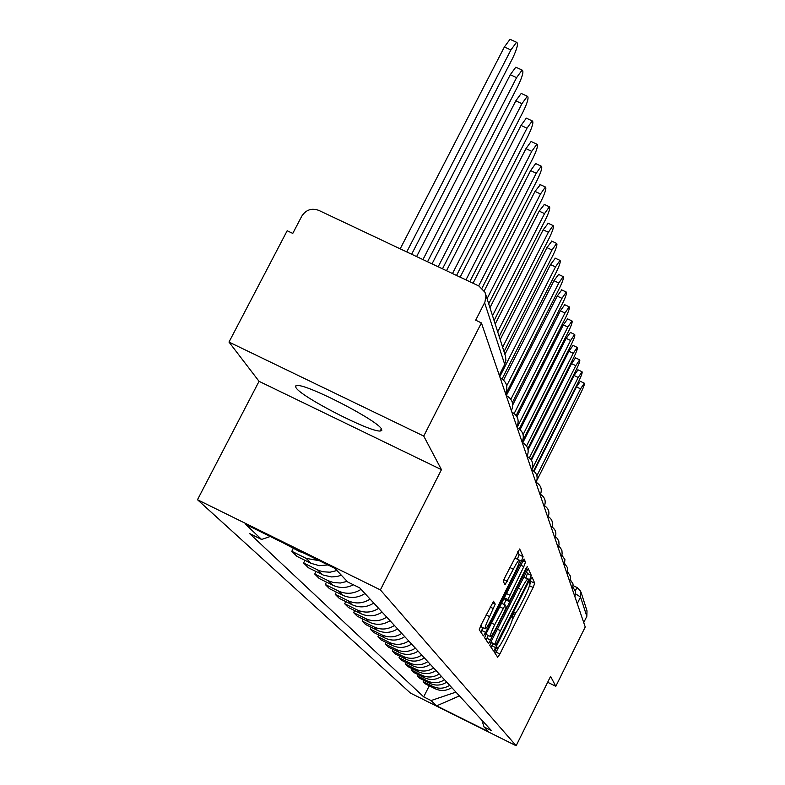 <?xml version="1.0" encoding="UTF-8"?>
<svg xmlns="http://www.w3.org/2000/svg" width="785" height="785" viewBox="0 0 785 785"><rect width="100%" height="100%" fill="white"/><g stroke="black" fill="none" stroke-linecap="round" stroke-linejoin="round"><path stroke-width="1.18" d="M495.629 649.529L494.521 652.492L497.729 657.261L499.888 653.993L533.133 587.494L534.732 583.265L532.132 577.309L530.64 579.536L529.502 582.558L529.855 583.324C529.983 585.129 528.256 589.692 524.694 597.022L521.897 602.605C518.591 609.082 516.363 612.555 515.215 613.016L514.646 612.172L513.164 614.469L512.046 617.461L512.428 618.158C512.605 619.865 510.907 624.389 507.336 631.729L504.529 637.341C501.144 643.955 498.877 647.488 497.71 647.929L497.131 647.183L495.629 649.529M295.994 387.731C301.332 396.994 369.784 432.172 380.215 431.024L381.775 430.523L381.549 429.101C378.341 420.917 308.76 384.797 297.476 385.484L295.543 385.994L295.994 387.731M493.569 601.241L480.93 625.184L479.252 629.776L483.413 635.928L485.699 632.435L521.387 561.226L523.085 556.653L519.68 548.98L505.098 577.004L503.391 581.656L505.03 584.727L513.331 569.213C516.226 563.581 518.208 560.549 519.258 560.117C519.896 561.049 518.443 565.171 514.901 572.5L491.351 619.483C488.358 625.302 486.327 628.412 485.248 628.814C484.659 627.863 486.101 623.79 489.575 616.598L495.227 604.116L493.48 601.202M380.382 589.908L441.455 469.656L423.733 436.077L481.411 322.92L585.237 626.989L555.809 686.296L550.579 676.395L516.137 745.75L380.382 589.908L197.486 499.721L410.457 693.086L516.137 745.75M491.381 641.07L489.771 645.417L493.539 650.991L495.698 647.635L529.669 579.742L531.298 575.415L528.217 568.458L491.381 641.07M488.564 643.621L484.639 637.793L486.288 633.328L524.056 558.959M524.115 559.008L525.489 562.148L523.811 566.652L507.915 599.524L508.965 601.418L511.133 598.062L525.832 568.713L527.324 566.407L526.205 569.557L488.594 643.641M423.733 436.077L228.994 342.064L287.173 230.751L292.776 233.41L301.774 216.179C305.964 209.772 311.625 207.839 318.769 210.37L478.928 286.025L485.022 292.354L485.935 296.024L484.944 301.999L475.69 320.201L481.411 322.92M228.994 342.064L259.05 381.324L197.486 499.721M581.086 592.39L587.003 610.858L586.827 616.333L580.527 597.022L575.709 593.941M583.726 622.574L586.827 616.333M547.665 682.273L555.809 686.296M449.658 685.315C444.271 688.71 438.717 689.112 432.967 686.512L435.214 688.779C440.905 691.359 446.42 690.967 451.758 687.591M435.214 688.779L425.519 683.961L423.193 681.655L423.841 680.369M432.967 686.512L423.193 681.655M418.209 674.698L417.532 676.032L419.955 678.436L429.846 683.352C435.655 685.982 441.288 685.58 446.734 682.136M444.536 679.761C439.05 683.235 433.369 683.647 427.511 680.997L417.532 676.032M412.331 668.791L411.634 670.184L414.156 672.686L424.253 677.7C430.18 680.389 435.93 679.977 441.494 676.464M439.207 673.981C433.595 677.534 427.796 677.946 421.82 675.237L411.634 670.184M406.208 662.618L405.482 664.071L408.112 666.691L418.425 671.813C424.479 674.551 430.347 674.129 436.028 670.537M433.644 667.957C427.903 671.577 421.987 671.999 415.873 669.242L405.482 664.071M399.82 656.172L399.055 657.693L401.802 660.43L412.331 665.66C418.523 668.457 424.518 668.025 430.317 664.355M427.835 661.657C421.967 665.356 415.922 665.798 409.672 662.972L399.055 657.693M393.138 649.44L392.333 651.03L395.208 653.885L405.973 659.233C412.292 662.089 418.425 661.647 424.361 657.899M421.761 655.073C415.765 658.86 409.574 659.312 403.196 656.427L392.333 651.03M386.151 642.395L385.307 644.063L388.32 647.046L399.32 652.512C405.786 655.426 412.056 654.975 418.13 651.138M415.402 648.184C409.27 652.06 402.94 652.521 396.415 649.568L385.307 644.063M378.831 635.006L377.948 636.753L381.098 639.893L392.353 645.476C398.966 648.459 405.384 647.988 411.595 644.073M408.75 640.972C402.469 644.936 395.993 645.407 389.311 642.395L377.948 636.753M371.158 627.264L370.226 629.099L373.542 632.386L385.062 638.097C391.823 641.149 398.397 640.668 404.766 636.655M401.763 633.416C395.336 637.469 388.703 637.95 381.863 634.869L370.226 629.099M363.112 619.139L362.13 621.063L365.604 624.517L377.399 630.355C384.336 633.485 391.058 632.995 397.583 628.883M394.443 625.478C387.849 629.629 381.049 630.129 374.043 626.97L362.13 621.063M354.643 610.593L353.613 612.624L357.273 616.245L369.362 622.23C376.466 625.439 383.365 624.929 390.047 620.709M386.74 617.128C379.979 621.396 373.012 621.906 365.83 618.668L353.613 612.624M345.743 601.595L344.654 603.734L348.501 607.551L360.904 613.684C368.185 616.971 375.259 616.451 382.118 612.123M378.645 608.355C371.707 612.722 364.554 613.252 357.185 609.935L344.654 603.734M336.373 592.116L335.224 594.373L339.277 598.386L351.994 604.685C359.471 608.051 366.723 607.511 373.768 603.076M370.108 599.102C362.974 603.587 355.634 604.136 348.079 600.731L335.224 594.373M326.482 582.107L325.265 584.491L329.543 588.73L342.594 595.187C350.277 598.641 357.724 598.091 364.966 593.538M361.1 589.339C353.77 593.951 346.234 594.51 338.463 591.017L325.265 584.491M316.031 571.529L314.736 574.051L319.26 578.535L332.673 585.168C339.581 588.348 346.509 588.23 353.436 584.805M347.147 581.391L340.396 583.01L333.507 582.568L328.307 580.753L314.736 574.051M304.973 560.323L303.599 563.002L308.397 567.751L323.459 575.14L331.643 576.936L337.265 576.445L341.338 575.209M336.942 570.538L329.994 572.206L322.9 571.755L318.847 570.479L303.599 563.002M293.256 548.44L291.794 551.286L296.877 556.33L311.066 563.336L319.318 565.671L327.924 564.945M319.367 560.726L306.16 558.37L291.794 551.286M283.454 543.014L299.271 551.413L304.07 553.18M481.823 720.169L484.06 726.949L488.535 731.698L436.646 705.843L431.073 700.554L455.938 692.115M270.256 536.498L261.572 539.452L249.591 533.545L423.684 696.874L431.073 700.554M261.572 539.452L245.734 524.409L334.93 568.399L347.696 581.97L359.815 587.955L491.498 730.649L484.06 726.949M441.455 469.656L259.05 381.324M429.248 685.815L423.684 696.874M436.646 705.843L459.431 695.903M529.679 585.031L530.964 581.42L530.375 580.086M495.315 653.66L498.485 647.419M512.281 619.836L515.922 612.545M525.724 578.074L527.451 573.541L526.392 571.156M491.027 647.291L492.882 643.69M495.816 645.133L527.235 583.088L528.384 580.056L527.824 579.094C526.657 579.575 524.419 583.059 521.093 589.555L500.496 630.698C496.846 638.215 495.139 642.797 495.364 644.456L491.959 643.239L495.826 645.142M524.105 577.279L522.977 577.976M491.783 640.266L491.498 642.542L495.364 644.456M491.959 643.239L491.498 642.542M504.078 597.827L505.04 599.485M506.06 599.995L503.891 604.332M488.299 635.457L486.886 638.274L490.821 640.217M494.756 624.654C491.371 631.65 489.958 635.614 490.507 636.547C491.538 636.154 493.52 633.102 496.444 627.401L504.549 611.221L506.188 606.805L505.187 604.98L494.756 624.654L491.449 623.025M486.612 632.681L486.543 634.594L490.409 636.498M486.033 639.863L486.886 638.274M481.421 624.212L481.195 626.822L485.14 628.765M515.353 558.213L514.096 559.077M517.393 559.205L519.052 554.691L517.757 551.786M480.793 632.072L483.03 627.725M537.018 480.096L581.234 392.117C583.746 386.877 584.766 383.904 584.295 383.188L580.557 388.85L536.871 475.749M534.055 471.236L576.475 386.907L580.331 381.314M533.643 470.892L578.928 380.882C581.499 375.515 582.539 372.473 582.038 371.747L578.221 377.487L531.847 469.656M531.416 460.196L574.051 375.505L578.005 369.833M531.003 459.598L576.524 369.185C579.163 363.69 580.213 360.57 579.683 359.824L575.788 365.653L529.365 457.861M528.099 449.834L571.539 363.632L575.572 357.882M527.824 448.677L574.012 357.008C576.72 351.366 577.789 348.167 577.22 347.402L573.256 353.319L526.539 445.998M522.781 442.74L568.909 351.258L573.04 345.429M522.329 441.612L571.402 344.311C574.188 338.512 575.268 335.234 574.659 334.459L570.616 340.464L523.095 434.645M520.112 429.611L566.171 338.364L570.401 332.447M519.278 428.914L568.683 331.054C571.539 325.098 572.638 321.732 571.99 320.937L567.859 327.041L517.119 427.491M516.942 416.668L563.316 324.892L567.653 318.896M516.177 415.481L565.838 317.209C568.772 311.086 569.89 307.622 569.194 306.817L564.974 313.009L514.185 413.469M512.742 404.913L560.333 310.821L564.768 304.737M512.369 402.528L562.865 302.735C565.877 296.436 567.015 292.874 566.27 292.049L561.962 298.339L510.868 399.3M506.256 395.679L557.213 296.112L561.766 289.93M505.756 394.198L559.744 287.585C562.855 281.099 564.003 277.429 563.208 276.595L558.802 282.983L506.708 385.798M503.548 380.107L553.945 280.706L558.616 274.436M502.106 378.949L556.486 271.718C559.685 265.016 560.853 261.248 559.999 260.394L555.495 266.89L499.78 376.712M504.902 354.437L550.52 264.565L555.319 258.206M504.019 351.67L553.062 255.066C556.369 248.158 557.556 244.263 556.624 243.409L552.022 250.003L502.616 347.284M500.163 339.63L546.929 247.618L551.855 241.172M499.172 336.529L549.471 237.59C552.875 230.437 554.082 226.423 553.082 225.56L548.372 232.262L497.69 331.918M495.188 324.087L543.161 229.828L548.224 223.283M494.069 320.604L545.693 219.211C549.215 211.813 550.432 207.672 549.353 206.789L544.545 213.608L492.519 315.747M489.948 307.72L539.187 211.116L544.397 204.473M488.702 303.834L541.719 199.861C545.359 192.188 546.595 187.909 545.428 187.016L540.502 193.954L487.063 298.722M484.257 290.833L535.007 191.403L540.374 184.671M482.039 288.115L537.519 179.461C541.297 171.503 542.553 167.077 541.277 166.185L536.243 173.23L478.673 285.907M473.021 283.238L530.601 170.62L535.655 163.574L536.135 163.8M469.783 281.707L533.093 157.922C537.018 149.65 538.284 145.068 536.891 144.175L531.739 151.348L465.956 279.902M460.147 277.154L525.95 148.659L531.111 141.496L531.651 141.751M456.536 275.447L528.413 135.157C532.485 126.542 533.761 121.793 532.25 120.9L526.98 128.19L452.484 273.533M446.498 270.707L521.024 125.443L526.303 118.152L526.921 118.437M442.485 268.813L523.458 111.048C527.697 102.06 528.982 97.124 527.324 96.251L521.946 103.669L438.177 266.772M432.015 263.868L515.804 100.843L521.211 93.435L521.907 93.758M427.54 261.758L518.208 85.477C522.624 76.076 523.919 70.954 522.094 70.091L516.589 77.636L422.958 259.59M416.609 256.587L510.27 74.732L515.784 67.196L516.589 67.569M411.634 254.242L512.615 58.296C517.227 48.454 518.532 43.116 516.52 42.282L510.898 49.955L406.748 251.936M400.193 248.835L504.382 46.963L510.014 39.309L510.937 39.731M573.276 585.698L577.23 587.622M298.114 550.236L299.271 551.413M306.16 558.37L311.066 563.336M317.562 569.89L322.184 574.561M328.307 580.753L332.673 585.168M338.463 591.017L342.594 595.187M348.079 600.731L351.994 604.685M357.185 609.935L360.904 613.684M365.83 618.668L369.362 622.23M374.043 626.97L377.399 630.355M381.863 634.869L385.062 638.097M389.311 642.395L392.353 645.476M396.415 649.568L399.32 652.512M403.196 656.427L405.973 659.233M409.672 662.972L412.331 665.66M415.873 669.242L418.425 671.813M421.82 675.237L424.253 677.7M427.511 680.997L429.846 683.352M574.856 596.59L574.581 595.786M572.353 589.26L572.069 588.436M569.743 581.616L569.459 580.763M567.025 573.649L566.721 572.775M564.179 565.328L563.875 564.425M561.216 556.634L560.902 555.711M558.106 547.547L557.782 546.586M554.858 538.019L554.524 537.038M551.453 528.05L551.109 527.029M547.881 517.58L547.518 516.52M544.123 506.58L543.75 505.481M540.168 495.001L539.786 493.873M536.008 482.814L535.615 481.647M531.622 469.96L531.209 468.753M526.99 456.389L526.558 455.133M522.084 442.024L521.642 440.719M516.883 426.795L516.422 425.45M511.369 410.634L510.888 409.24M505.501 393.442L505 392.009M540.384 494.589C542.356 489.369 540.973 485.297 536.243 482.363L536.243 482.422M536.224 482.392C538.265 476.927 536.783 472.717 531.779 469.754L531.945 469.832M500.231 378.027L500.722 378.164M577.25 603.616L580.527 597.022L580.723 591.242L577.279 587.622L575.268 590.487M499.26 375.181L504.726 364.417L484.61 302.706M504.461 364.937L505.893 360.423L505.54 356.311L485.689 294.404M580.723 591.242L577.279 587.622L573.276 585.669M530.964 581.42L534.732 583.265M529.492 585.708L533.133 587.494M496.12 652.139L499.888 653.993M527.451 573.541L531.298 575.415M525.832 577.868L529.669 579.742M491.852 645.741L495.698 647.635M517.943 588.014L521.093 589.555M497.347 629.158L500.496 630.698M522.692 560.784L525.489 562.148M520.514 565.033L523.811 566.652M506.266 593.45L509.573 595.069M504.147 597.679L507.915 599.524M504.961 599.446L508.906 601.379M525.567 569.243L526.205 569.557M505.128 604.941L501.419 603.125L505.108 604.941M499.623 606.717L502.93 608.336M492.313 602.684L495.227 604.116M490.066 606.972L493.539 608.679M486.101 614.89L489.575 616.598M509.858 567.516L513.331 569.213M503.911 579.644L507.277 581.292M519.052 554.691L523.085 556.653M519.464 560.284L521.387 561.226M481.666 630.443L485.699 632.435M576.475 386.907L580.557 388.85M574.051 375.505L578.221 377.487M571.539 363.632L575.788 365.653M568.909 351.258L573.256 353.319M566.171 338.364L570.616 340.464M563.316 324.892L567.859 327.041M560.333 310.821L564.974 313.009M557.213 296.112L561.962 298.339M553.945 280.706L558.802 282.983M550.52 264.565L555.495 266.89M546.929 247.618L552.022 250.003M543.161 229.828L548.372 232.262M539.187 211.116L544.545 213.608M535.007 191.403L540.502 193.954M530.601 170.62L536.243 173.23M525.95 148.659L531.739 151.348M521.024 125.443L526.98 128.19M515.804 100.843L521.946 103.669M510.27 74.732L516.589 77.636M504.382 46.963L510.898 49.955M380.215 431.024L381.353 428.796M575.022 596.266L575.582 591.527L573.05 587.494M572.52 588.927L573.079 584.04L570.43 579.909M569.91 581.283L570.479 576.239L567.692 572.01M567.192 573.305L567.761 568.105L564.837 563.767M564.356 564.974L564.915 559.597L561.844 555.162M561.393 556.28L562.129 553.945L561.952 550.717L560.5 547.822L558.714 546.174M558.292 547.174L559.048 544.761L558.841 541.414L557.311 538.441L555.427 536.763M555.054 537.646C556.771 533.28 555.741 529.698 551.973 526.912M551.649 527.657C553.425 523.104 552.326 519.405 548.352 516.579M548.077 517.178C549.912 512.419 548.735 508.611 544.525 505.736M544.329 506.168C546.232 501.193 544.957 497.248 540.502 494.344M531.847 469.528C533.947 463.906 532.416 459.578 527.255 456.546L527 456.428M527.216 455.938C529.375 450.148 527.795 445.703 522.486 442.603L522.241 442.485M522.319 441.562C524.547 435.596 522.918 431.034 517.433 427.854L517.207 427.737M517.129 426.324C519.425 420.181 517.737 415.481 512.075 412.223L511.869 412.125M511.614 410.153C513.989 403.804 512.252 398.966 506.394 395.63L506.207 395.542M505.756 392.951C508.209 386.397 506.404 381.412 500.339 377.987L500.192 377.919M523.958 577.211L527.824 579.094M505.01 599.485L508.915 601.398M515.205 558.135L519.258 560.117M580.213 381.255L584.295 383.188M577.868 369.764L582.038 371.747M575.434 357.813L579.683 359.824M572.883 345.351L577.22 347.402M570.234 332.359L574.659 334.459M567.467 318.808L571.99 320.937M564.572 304.639L569.194 306.817M561.54 289.832L566.27 292.049M558.37 274.328L563.208 276.595M555.044 258.079L559.999 260.394M551.551 241.034L556.624 243.409M547.881 223.126L553.082 225.56M544.015 204.296L549.353 206.789M539.943 184.475L545.428 187.016M535.655 163.574L541.277 166.185M531.111 141.496L536.891 144.175M526.303 118.152L532.25 120.9M521.211 93.435L527.324 96.251M515.784 67.196L522.094 70.091M510.014 39.309L516.52 42.282"/></g></svg>
